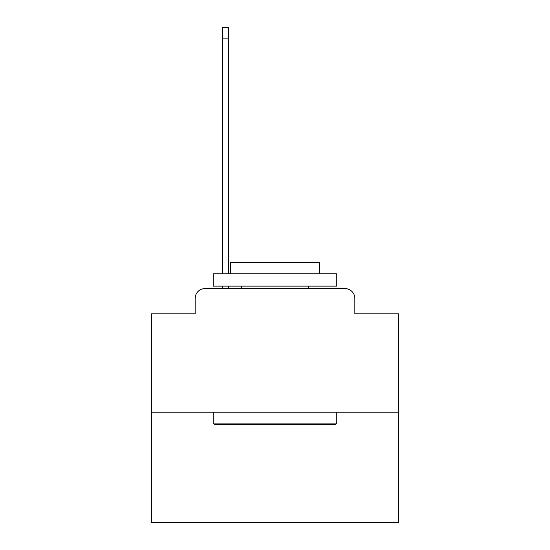 <?xml version="1.0" encoding="UTF-8"?>
<svg xmlns="http://www.w3.org/2000/svg" width="550" height="550" viewBox="0 0 550 550"><rect width="100%" height="100%" fill="white"/><g stroke="black" fill="none" stroke-linecap="round" stroke-linejoin="round"><path stroke-width="0.82" d="M195.14 298.492L195.14 313.816L195.14 298.492A9.893 9.893 0 0 1 205.026 288.599L222.337 288.599L222.337 286.124M398.626 412.225L151.374 412.225L151.374 522.5L398.626 522.5L398.626 313.816L354.86 313.816L354.86 298.492A9.893 9.893 0 0 0 344.974 288.599L205.026 288.599M151.374 412.225L151.374 313.816L195.14 313.816M228.766 286.124L228.766 288.599L236.431 288.599M313.569 288.599L344.974 288.599M354.86 313.816L354.86 298.492M335.328 424.586L214.672 424.586L213.187 423.101L336.813 423.101L335.328 424.586M213.187 273.762L336.813 273.762L336.813 286.124L213.187 286.124L213.187 273.762M319.509 273.762L319.509 262.391L230.491 262.391L230.491 273.762M213.187 412.225L213.187 423.101M336.813 412.225L336.813 423.101M241.374 286.124L241.374 288.599M308.626 286.124L308.626 288.599M222.337 273.762L222.337 27.5L228.766 27.5L228.766 273.762M222.337 38.871L228.766 38.871"/></g></svg>

